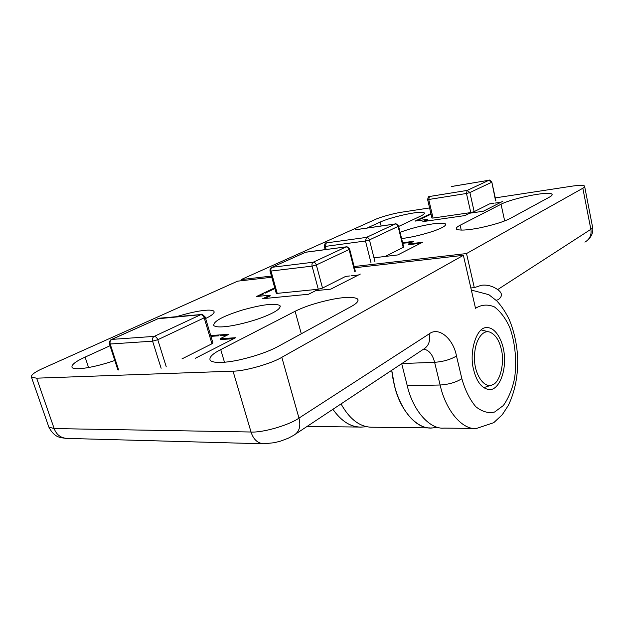 <?xml version="1.0" encoding="UTF-8"?>
<svg xmlns="http://www.w3.org/2000/svg" width="624" height="624" viewBox="0 0 624 624"><rect width="100%" height="100%" fill="white"/><g stroke="black" fill="none" stroke-linecap="round" stroke-linejoin="round"><path stroke-width="0.94" d="M470.855 287.953L474.302 287.641L481.322 285.293C486.993 284.536 492.445 285.964 497.679 289.583C502.499 293.046 502.663 296.408 498.155 299.684L496.197 300.292M402.628 242.736L413.868 241.285L408.314 244.078L422.612 242.245L397.753 254.935L373.963 257.806M408.314 244.078L408.478 244.748L420.779 243.188M502.796 201.31L483.358 211.232L469.685 213.213L464.974 215.576L422.83 221.621L427.69 219.281L415.085 221.107L430.911 213.58M427.69 219.281L427.83 219.882L424.804 221.341M474.302 287.641L466.526 253.555L582.832 188.237L590.858 229.32C591.747 234.952 589.766 239.218 584.914 242.135M341.032 403.915C349.869 419.663 360.422 427.432 372.692 427.222L429.577 427.908M495.269 197.894L571.381 186.256C578.386 185.18 582.777 185.102 584.555 186.007C585.07 186.576 584.493 187.317 582.832 188.237M429.585 207.932L401.981 212.152C394.547 213.158 380.227 217.074 375.383 219.43L241.129 279.583L241.457 280.722M400.085 232.315C410.771 228.376 421.73 225.56 432.962 223.86C439.608 222.908 443.797 222.947 445.52 223.961C446.48 225.638 442.12 228.15 432.432 231.488C420.81 235.162 410.537 237.518 401.606 238.547M549.51 197.075L510.377 218.384C503.841 221.746 493.537 224.929 479.474 227.932C467.243 230.279 459.584 230.693 456.495 229.18C455.731 228.166 456.94 226.855 460.138 225.248L501.049 204.227C511.875 198.44 548.941 190.718 551.944 194.142C552.583 194.883 551.772 195.858 549.51 197.075M367.146 228.01L380.172 222.089C391.521 216.785 422.261 210.077 424.211 212.87C424.772 213.634 423.54 214.718 420.529 216.13L398.658 226.45M431.722 427.931C414.055 429.546 395.374 404.656 391.739 370.274L394.532 385.913C399.992 410.35 417.846 430.786 433.454 427.799L438.516 427.541M466.526 253.555L354.128 266.534M271.448 276.081L241.129 279.583M401.708 363.659L407.238 385.663C412.987 410.92 430.069 429.718 444.187 428.087L476.401 428.477L493.756 422.666L502.297 414.687L508.349 405.397C515.174 391.1 518.263 374.884 517.624 356.749C516.766 343.403 514.004 331.071 509.332 319.745C505.916 312.64 501.797 306.415 496.993 301.072L488.842 294.684L471.346 290.09M360.29 274.069L330.743 289.154L315.721 290.644L308.529 294.255L262.704 298.701L270.013 295.183L256.425 296.533L274.724 287.836M270.013 295.183L270.215 295.901L264.841 298.49M210.717 335.54L228.922 334.292L220.1 338.731L235.599 337.724L195.398 358.246M220.1 338.731L220.35 339.557L233.672 338.707M271.775 277.251L237.611 281.159L43.196 368.261C34.632 372.107 30.716 375.102 31.465 377.231L36.644 378.175L233.033 371.155L251.035 432.011C253.383 439.413 257.642 443.344 263.812 443.804L274.42 442.689L280.613 441.106L288.179 438.251L293.639 435.349C299.255 432.104 301.033 426.356 298.974 418.103C289.388 425.061 262.564 432.869 251.035 432.011L54.163 428.563C56.449 434.71 60.723 437.986 66.979 438.399L263.812 443.804M361.507 427.081C351.187 427.471 341.656 421.543 332.896 409.313C341.983 422.167 352.193 428.041 363.535 426.933L367.006 426.738M281.814 357.302L463.382 255.325L475.511 308.303C481.51 304.582 487.82 304.114 494.45 306.914C500.651 311.696 505.76 318.575 509.785 327.561C515.33 342.802 517.007 362.333 514.504 378.659C512.226 389.236 508.505 398.198 503.334 405.545L494.575 412.035C488.467 413.525 482.196 411.746 475.777 406.692C469.716 399.422 465.083 390.086 461.854 378.682L456.487 356.015C453.305 338.653 438.633 326.219 429.125 333.926L298.974 418.103L281.814 357.302C271.838 363.503 244.53 371.28 233.033 371.155M473.663 369.876C468.655 351.944 476.806 326.719 486.439 327.694C495.635 326.609 503.974 342.03 504.457 357.131C505.417 374.517 498.116 389.594 489.918 389.633C482.29 389.025 476.869 382.442 473.663 369.876M223.657 326.765C218.533 327.171 215.241 326.781 213.782 325.58C213.143 321.461 222.503 316.337 241.87 310.19C262.22 304.481 274.903 302.929 279.934 305.542C281.167 308.389 275.566 312.242 263.141 317.117C250.606 322.007 232.495 326.251 223.657 326.765M114.816 360.477C93.725 367.754 74.318 370.617 72.08 367.489C71.097 364.962 75.434 361.507 85.09 357.115L110.019 345.758M176.514 316.696C195.156 310.885 211.021 308.591 213.892 311.197C214.921 312.905 212.168 315.346 205.631 318.521M220.732 349.612L295.105 311.29C304.52 306.571 316.82 302.601 331.991 299.38C345.259 296.829 353.792 296.689 357.583 298.966C359.011 300.916 356.834 303.467 351.055 306.602L278.148 346.437C267.875 351.944 254.319 356.569 237.479 360.321C222.838 363.129 213.782 363.191 210.304 360.508C208.689 357.614 212.168 353.98 220.732 349.612L224.492 362.255M307.063 426.449L359.284 427.058M354.448 267.79L463.382 255.325M501.29 349.268C504.933 362.435 499.996 382.442 492.742 384.649C484.754 389.173 474.919 375.328 474.544 360.056C473.702 342.49 481.751 329.246 489.785 332.101C495.409 334.519 499.239 340.244 501.29 349.268M366.007 426.52L363.535 426.933M436.901 427.105L433.454 427.799M161.117 368.261L152.599 341.172C152.108 338.972 152.654 337.373 154.214 336.383L111.821 339.401C110.253 340.361 109.707 341.897 110.191 344.011L152.599 341.172L157.778 339.729L204.196 317.834C203.432 315.822 202.277 314.769 200.749 314.675L201.505 314.488M111.212 339.596L159.089 318.224L201.31 314.512C201.388 313.615 202.675 314.441 205.171 316.984L204.196 317.834L211.957 343.777L212.901 342.857L205.21 317.117M211.957 343.777L181.958 358.901M220.085 335.728L226.996 335.267M218.579 335.829L210.959 336.344M306.205 252.182L346.398 246.823M318.279 289.247L322.514 288.062L316.352 264.95L349.073 249.514C348.473 247.798 347.451 246.932 346 246.932L313.186 262.236C314.66 262.259 315.713 263.164 316.352 264.95L312.086 266.128C311.727 264.264 312.094 262.961 313.186 262.236L272.126 267.283C271.019 267.992 270.644 269.248 271.003 271.05L312.086 266.128L318.279 289.247L277.22 293.366L271.003 271.05L270.036 271.011L276.245 293.288L277.22 293.366M258.562 296.322L263.843 293.803M351.546 275.761L358.402 275.028M350.072 275.925L345.657 276.401L322.514 288.062M274.919 288.53L265.028 293.241M370.991 262.743L365.492 240.997L366.444 237.401L326.305 242.908L325.33 246.402L365.492 240.997L369.455 239.905L398.104 226.395C397.558 224.773 396.583 223.977 395.171 224L395.491 223.907M356.203 229.632L395.398 223.922C395.499 223.259 396.544 223.946 398.549 225.997L398.104 226.395L403.221 247.393L403.65 246.956L398.564 226.075M403.221 247.393L385.265 256.441M405.623 243.032L412.027 242.213M404.235 243.212L402.784 243.399M452.15 186.389L489.099 180.227M470.769 212.581L474.162 211.645L469.888 192.543L491.548 182.333L488.904 180.281L467.173 190.414L469.888 192.543L466.479 193.479L467.173 190.414L429.437 196.505L428.719 199.493L466.479 193.479L470.769 212.581L433.064 218.041L428.719 199.493L427.612 199.532L431.956 218.049L433.064 218.041M494.832 203.128L501.056 202.199M493.49 203.323L489.481 203.923L474.162 211.645M420.053 219.398L417.074 220.818M430.303 214.516L420.857 219.016M584.696 186.716L592.48 226.668C593.026 227.401 592.48 228.29 590.858 229.32L497.679 289.583M461.245 230.116L460.138 225.248M504.668 220.935L501.049 204.227M381.139 225.982L380.172 222.089M461.854 378.682C456.089 382.333 448.843 384.439 440.123 385.008C445.825 410.904 462.602 430.162 476.401 428.477M456.487 356.015C450.653 359.533 443.36 361.639 434.616 362.326L440.123 385.008L407.238 385.663M429.125 333.926C430.599 341.047 428.626 346.211 423.189 349.417L296.4 433.516M423.844 349.089C429.086 350.251 432.674 354.658 434.616 362.326L401.903 363.535M36.644 378.175L54.163 428.563L48.851 427.089L48.524 426.137M88.569 367.536L85.09 357.115M301.298 333.785L295.105 311.29M166.249 366.818L157.778 339.729C156.952 337.623 155.766 336.5 154.214 336.383L200.749 314.675L157.669 318.778M109.387 343.793L110.191 344.011L118.654 370.001M271.51 267.493L304.629 252.658M270.005 270.917L270.036 271.011C269.677 268.016 272.08 267.064 271.807 267.353L305.737 252.19M354.806 271.791L349.073 249.514L349.619 249.023C347.513 246.878 346.406 246.152 346.289 246.839L305.776 252.182M325.697 243.118L325.993 242.986C325.463 242.471 324.901 243.61 324.301 246.386L325.33 246.402L326.141 249.499M355.321 229.788L395.171 224L366.444 237.401C367.871 237.393 368.878 238.228 369.455 239.905L374.93 261.651M324.285 246.308L325.159 249.623M428.852 196.716L429.14 196.583C428.657 196.217 428.15 197.2 427.612 199.532L427.596 199.469M495.581 200.85L491.829 182.075C490.074 180.242 489.154 179.634 489.044 180.235L451.503 186.521M587.769 240.115C591.77 236.301 593.401 232.12 592.652 227.565M445.715 224.804L445.52 223.961M551.944 194.142L552.115 194.992M424.211 212.87L424.359 213.478M65.863 438.376C61.113 437.455 54.787 438.454 48.851 427.089L31.465 377.231M280.301 306.875L279.934 305.542M213.892 311.197L214.196 312.218M357.583 298.966L358.036 300.729M481.346 329.971L489.785 332.101M483.623 387.707L490.565 385.382M117.874 369.86L109.418 343.91C109.028 342.748 109.45 341.422 110.682 339.924L159.089 318.224M349.643 249.116L355.337 271.253M491.837 182.13L495.854 200.569"/></g></svg>
